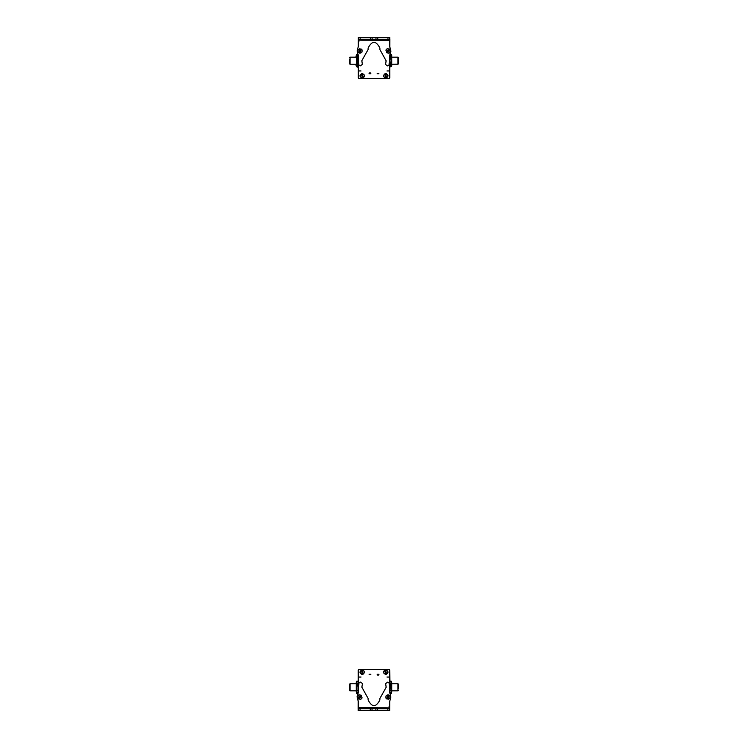 <?xml version="1.0" encoding="UTF-8"?>
<svg xmlns="http://www.w3.org/2000/svg" width="748" height="748" viewBox="0 0 748 748"><rect width="100%" height="100%" fill="white"/><g stroke="black" fill="none" stroke-linecap="round" stroke-linejoin="round"><path stroke-width="1.12" d="M358.32 43.861L358.909 41.355L358.32 43.898M389.68 61.196L389.68 78.054L389.091 78.652L358.909 78.652L358.32 78.054L358.32 68.666M358.32 72.023L358.32 76.979A1.187 1.187 0 0 0 358.32 76.997M356.254 64.253L350.036 64.253L350.036 57.157L356.254 57.157M349.447 59.363L349.447 63.842L350.036 63.842M358.021 63.72L358.021 57.69M358.021 56.184L358.021 65.403M357.553 54.557L356.721 54.557L356.254 56.007L356.721 63.608L357.553 63.608L357.553 54.557L358.021 55.38M357.553 63.608L357.553 66.853L358.021 66.03M356.721 54.557L356.721 63.608M357.553 57.456L356.721 57.456M357.553 66.853L356.721 66.853M356.076 57.157L356.076 55.969L356.076 57.157M356.076 64.253L356.076 65.441L356.076 64.253M389.979 65.693L389.68 64.253M389.708 55.24L389.979 56.586M390.447 54.641L389.979 55.717L390.447 54.641M391.746 65.693L391.746 64.253L397.964 64.197M391.279 54.641L391.746 55.717L391.279 54.641M391.279 63.776L391.746 66.03L391.746 60.7L391.279 63.776L390.447 63.776L389.979 65.319L390.447 66.853L389.979 60.7C389.979 56.128 389.979 56.128 389.979 60.7L390.447 57.633L391.279 57.633L391.746 60.7L391.746 56.586M397.964 57.213L397.964 64.253M398.553 57.624L398.553 63.786M390.447 63.776L389.979 60.7C389.979 65.282 389.979 65.282 389.979 60.7L390.447 54.557L391.279 54.557L391.746 56.091L391.746 55.38L391.279 57.633M390.447 57.633L389.979 56.091M389.979 66.03L390.447 66.853L391.746 66.03M391.746 64.253L391.746 56.091M389.727 39.364L389.727 37.587M389.82 39.364L389.773 46.638L390.961 51.135L389.708 56.025M367.502 37.456L358.442 37.437M358.442 37.4L360.218 37.409M389.727 64.253L389.755 77.979L389.166 78.568M358.32 44.085L358.311 41.72L358.909 41.121L358.32 43.216M358.32 61.691L358.32 77.689L358.909 78.278L358.32 77.689L358.32 67.217L356.768 66.853M369.054 73.715A0.888 0.888 0 0 1 369.942 72.827A0.888 0.888 0 0 1 370.83 73.715L369.054 73.715M378.918 73.715L377.142 73.715L378.918 73.715M362.275 73.5C365.323 75.081 365.323 76.651 362.275 78.231C359.218 76.651 359.218 75.081 362.275 73.5M383.378 75.866C384.949 72.818 386.529 72.818 388.109 75.866C386.529 78.923 384.949 78.923 383.378 75.866M359.087 70.957L361.041 70.957L359.087 70.957M386.959 70.957L388.913 70.957L386.959 70.957M389.727 52.379A1.187 1.187 0 0 1 388.165 53.136M387.96 39.27L389.727 39.279L389.708 46.666L390.914 51.042L389.699 55.455L389.044 65.141L387.595 65.955L385.575 64.496L386.118 60.775L379.816 49.415L379.928 48.143C376.001 40.495 372.046 40.486 368.081 48.115L368.194 49.387L361.836 60.719L362.359 64.45L360.34 65.899L358.89 65.076L358.311 55.511L357.086 50.967L358.311 46.488L358.339 37.437L358.367 39.205L375.964 39.251L389.727 39.279L389.727 37.503L358.367 37.437M358.357 40.093L358.367 39.205L358.357 40.093L389.717 40.168M386.108 49.742L386.903 48.957M359.582 53.136L358.264 52.295M360.891 48.854L361.873 49.611M372.121 39.242L372.121 37.465M375.964 39.251L375.973 37.475M360.658 53.108L358.049 51.949L358.105 49.836L359.461 48.77L362.069 49.929L362.013 52.051L360.658 53.108M360.368 52.042L359.76 49.836L360.368 52.042M360.667 51.537L360.274 50.116L359.236 51.173L360.667 51.537L360.274 50.116M360.882 50.714L359.844 51.771M359.236 51.173L360.059 50.939L359.451 50.34M389.184 48.957L390.157 51.64L388.595 53.071L386.894 52.828L385.921 50.144L387.483 48.714L389.184 48.957M388.623 49.91L387.455 51.874L388.623 49.91M388.053 50.041L387.296 51.313L388.773 51.331L388.053 50.041L387.296 51.313M387.305 50.453L388.782 50.471M388.773 51.331L388.044 50.892L388.034 51.743M369.353 73.715A0.589 0.589 0 0 1 369.942 73.126A0.589 0.589 0 0 1 370.531 73.715L369.353 73.715M378.619 73.715L377.441 73.715L378.619 73.715M385.772 77.465A1.599 1.599 0 0 0 386.464 77.296M385.706 74.267A1.599 1.599 0 0 0 385.024 74.445M385.912 78.026L385.921 78.063C383.387 77.203 383.032 75.791 384.874 73.846L385.893 77.942C383.509 77.128 383.182 75.8 384.902 73.959M386.585 77.773L385.585 73.79C388.006 74.594 388.334 75.922 386.585 77.773L386.604 77.857M385.557 73.678C388.1 74.538 388.446 75.941 386.613 77.886M362.387 77.465A1.599 1.599 0 0 0 363.07 77.259M362.163 74.276A1.599 1.599 0 0 0 361.48 74.482M361.34 74.005L362.528 77.932C360.115 77.231 359.713 75.931 361.34 74.005L361.312 73.921M361.303 73.893C359.573 75.931 359.984 77.315 362.565 78.044L362.528 77.932M363.21 77.727L362.023 73.8C364.472 74.491 364.874 75.791 363.21 77.727L363.229 77.811M361.985 73.687C364.556 74.417 364.977 75.8 363.248 77.839M389.68 704.139L389.091 706.645L389.68 704.102M358.32 686.804L358.32 669.946L358.909 669.348L389.091 669.348L389.68 669.946L389.68 679.334M389.68 675.977L389.68 671.021A1.187 1.187 0 0 0 389.68 671.003M389.979 691.816L390.447 693.443L391.279 693.443L391.746 691.994L391.746 682.774L391.279 684.392L391.746 682.774L391.746 683.747L397.964 683.747L397.964 690.843L391.746 690.843L391.746 691.994L391.279 684.392L390.447 684.392L389.979 682.597M398.553 688.637L398.553 684.158L397.964 684.158M389.979 684.28L389.979 690.311M389.689 690.909L389.979 682.774L390.447 681.148L391.279 681.148L391.746 682.774L391.307 681.213M389.979 691.994L390.447 684.392M390.447 693.443L391.279 693.443L391.746 691.994M390.447 690.544L391.279 690.544M350.036 690.787L350.036 683.803M349.447 690.376L349.447 684.214M357.553 684.224L358.021 682.681L358.021 687.3C358.021 691.872 358.021 691.872 358.021 687.3L358.021 691.909L357.553 693.443L356.721 693.443L356.721 684.224L357.553 684.224L358.021 687.3C358.021 682.718 358.021 682.718 358.021 687.3L358.021 691.909M357.553 690.367L356.721 690.367M350.036 690.843L356.254 690.843L356.254 681.97L356.721 681.148L356.721 684.224M358.021 681.97L357.553 681.148L356.254 681.97M350.036 683.747L356.254 683.747L356.254 691.909M358.273 708.637L358.199 710.413M358.18 708.637L358.227 701.362L357.039 696.865L358.292 691.975M380.498 710.544L389.558 710.563M389.558 710.6L387.782 710.591M358.292 692.76L358.021 690.843M358.273 683.747L358.245 670.021L358.834 669.432M389.68 703.915L389.689 706.28L389.091 706.879L389.68 704.784M389.68 686.309L389.68 670.311L389.091 669.722L389.68 670.311L389.979 682.569M390.391 693.331L389.979 692.62L390.391 693.331M378.946 674.285A0.888 0.888 0 0 1 378.058 675.173A0.888 0.888 0 0 1 377.17 674.285L378.946 674.285M369.082 674.285L370.858 674.285L369.082 674.285M385.725 674.5C382.677 672.92 382.677 671.349 385.725 669.769C388.782 671.349 388.782 672.92 385.725 674.5M364.622 672.134C363.051 675.182 361.471 675.182 359.891 672.134C361.471 669.077 363.051 669.077 364.622 672.134M388.913 677.043L386.959 677.043L388.913 677.043M361.041 677.043L359.087 677.043L361.041 677.043M358.273 695.621A1.187 1.187 0 0 1 359.835 694.864M360.04 708.73L358.273 708.721L358.292 701.334L357.086 696.958L358.301 692.545L358.956 682.859L360.405 682.045L362.425 683.504L361.882 687.225L368.184 698.585L368.072 699.857C371.999 707.505 375.954 707.515 379.919 699.885L379.806 698.613L386.164 687.281L385.641 683.55L387.66 682.101L389.11 682.924L389.689 692.489L390.914 697.033L389.689 701.512L389.661 710.563L389.633 708.795L372.036 708.749L358.273 708.721L358.273 710.497L389.633 710.563M389.643 707.907L389.633 708.795L389.643 707.907L358.283 707.832M361.892 698.258L361.097 699.043M388.418 694.864L389.736 695.705M387.109 699.146L386.127 698.389M375.879 708.758L375.879 710.535M372.036 708.749L372.027 710.525M387.342 694.892L389.951 696.051L389.895 698.165L388.539 699.23L385.931 698.071L385.987 695.949L387.342 694.892M387.632 695.958L388.24 698.165L387.632 695.958M387.333 696.463L387.726 697.884L388.764 696.827L387.333 696.463L387.726 697.884M387.118 697.286L388.156 696.229M388.764 696.827L387.941 697.061L388.549 697.66M358.816 699.043L357.843 696.36L359.405 694.929L361.106 695.173L362.079 697.856L360.517 699.287L358.816 699.043M359.377 698.09L360.545 696.126L359.377 698.09M359.947 697.959L360.704 696.687L359.227 696.669L359.947 697.959L360.704 696.687M360.695 697.547L359.218 697.529M359.227 696.669L359.956 697.108L359.966 696.257M378.647 674.285A0.589 0.589 0 0 1 378.058 674.874A0.589 0.589 0 0 1 377.469 674.285L378.647 674.285M369.381 674.285L370.559 674.285L369.381 674.285M362.228 670.535A1.599 1.599 0 0 0 361.536 670.704M362.294 673.733A1.599 1.599 0 0 0 362.976 673.555M362.088 669.974L362.079 669.937C364.613 670.797 364.968 672.209 363.126 674.154L362.107 670.058C364.491 670.872 364.818 672.2 363.098 674.042M361.415 670.227L362.415 674.21C359.994 673.406 359.666 672.078 361.415 670.227L361.396 670.143M362.443 674.322C359.9 673.462 359.554 672.059 361.387 670.115M385.613 670.535A1.599 1.599 0 0 0 384.93 670.741M385.837 673.724A1.599 1.599 0 0 0 386.52 673.518M386.66 673.995L385.472 670.068C387.885 670.769 388.287 672.069 386.66 673.995L386.688 674.079M386.697 674.107C388.427 672.069 388.016 670.685 385.435 669.956L385.472 670.068M384.79 670.273L385.977 674.2C383.528 673.509 383.126 672.209 384.79 670.273L384.771 670.189M386.015 674.313C383.444 673.583 383.023 672.2 384.752 670.161M358.161 54.193L357.843 55.072M357.843 66.338L357.843 67.217M387.95 37.503L387.95 39.27M360.134 39.214L360.143 37.437M370.344 39.233L370.354 37.456M377.749 37.475L377.74 39.251M360.05 710.497L360.05 708.73M387.866 708.786L387.857 710.563M377.656 708.767L377.647 710.544M370.251 710.525L370.26 708.749M350.036 57.568L349.447 57.568M357.843 54.193L356.768 54.557M356.684 54.632L356.076 55.969M356.684 66.778L356.076 65.441M391.746 57.157L397.964 57.157M397.964 57.568L398.553 57.568M397.964 63.842L398.553 63.842M389.979 55.38L390.447 54.557M397.964 690.432L398.553 690.432M389.979 681.97L390.391 681.26L389.979 681.97M350.036 690.432L349.447 690.432M350.036 684.158L349.447 684.158M358.021 692.62L357.553 693.443"/></g></svg>
